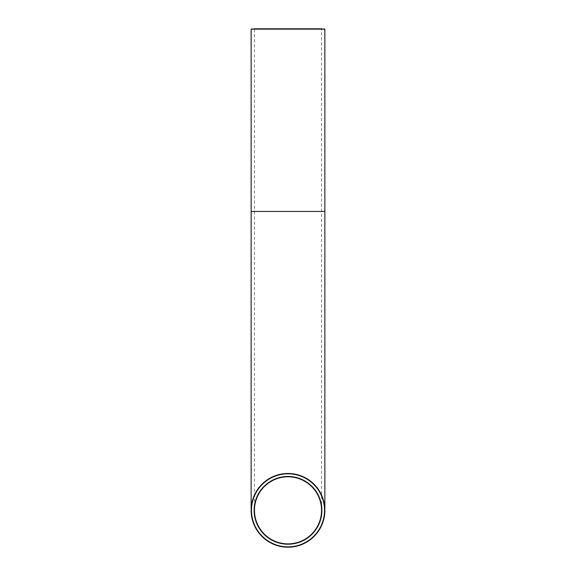 <?xml version="1.0" encoding="UTF-8"?>
<svg xmlns="http://www.w3.org/2000/svg" width="576" height="576" viewBox="0 0 576 576"><rect width="100%" height="100%" fill="white"/><g stroke="black" fill="none" stroke-linecap="round" stroke-linejoin="round"><path stroke-width="0.43" stroke-dasharray="2.88 2.16" d="M324.533 28.8L288 28.8L321.876 28.8L288 29.131L321.545 29.131L321.545 510.336A33.545 33.545 0 0 1 288 543.881A33.545 33.545 0 0 1 254.455 510.336A33.545 33.545 0 0 0 288 543.881M288 547.2A36.864 36.864 0 0 1 251.136 510.336A36.864 36.864 0 0 1 288 473.472A36.864 36.864 0 0 1 324.864 510.336A36.864 36.864 0 0 1 288 547.2A36.864 36.864 0 0 0 324.864 510.336A36.864 36.864 0 0 0 288 473.472M251.136 29.131L288 29.131L254.455 29.131L254.455 211.45L321.545 211.45L251.136 211.45M324.864 29.131L251.467 28.8M324.864 211.45L254.455 211.45L254.455 510.336"/><path stroke-width="0.86" d="M288 476.798A33.545 33.545 0 0 1 321.545 510.336A33.545 33.545 0 0 0 288 476.798A33.545 33.545 0 0 0 254.455 510.336A33.545 33.545 0 0 0 288 543.881A33.545 33.545 0 0 0 321.545 510.336A33.545 33.545 0 0 0 288 476.798A33.545 33.545 0 0 0 254.455 510.336A33.545 33.545 0 0 1 288 476.798A33.545 33.545 0 0 0 254.455 510.336M324.864 510.336A36.864 36.864 0 0 1 288 547.2A36.864 36.864 0 0 1 251.136 510.336A36.864 36.864 0 0 1 288 473.472A36.864 36.864 0 0 1 324.864 510.336A36.864 36.864 0 0 1 288 547.2A36.864 36.864 0 0 1 251.136 510.336L251.136 211.45L324.864 211.45L324.864 510.336M321.876 28.8L288 28.8L324.864 29.131L324.864 211.45M324.864 29.131L251.136 29.131L251.136 211.45M251.136 29.131L288 28.8L254.124 28.8M251.467 510.336A36.533 36.533 0 0 0 288 546.869A36.533 36.533 0 0 0 324.533 510.336A36.533 36.533 0 0 0 288 473.81A36.533 36.533 0 0 0 251.467 510.336M321.876 510.336A33.876 33.876 0 0 1 288 544.212A33.876 33.876 0 0 1 254.124 510.336A33.876 33.876 0 0 1 288 476.467A33.876 33.876 0 0 1 321.876 510.336"/></g></svg>
